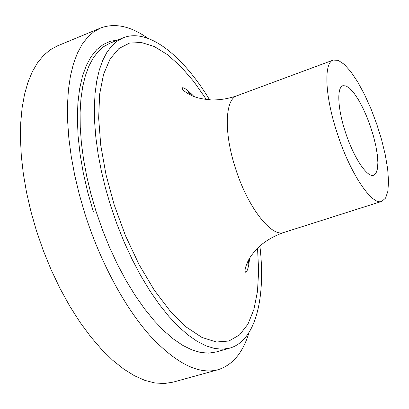 <?xml version="1.0" encoding="UTF-8"?>
<svg xmlns="http://www.w3.org/2000/svg" width="409" height="409" viewBox="0 0 409 409"><rect width="100%" height="100%" fill="white"/><g stroke="black" fill="none" stroke-linecap="round" stroke-linejoin="round"><path stroke-width="0.61" d="M249.015 332.543C242.977 352.681 232.649 365.073 218.028 369.726L173.079 382.149L164.331 383.53L154.919 382.972L144.934 380.401L134.479 375.759L123.676 369.03L112.669 360.232L101.601 349.409L90.629 336.663L79.934 322.134L69.678 305.988L60.026 288.457L51.145 269.792L43.185 250.272L36.273 230.211L30.885 211.346L26.57 192.537L23.374 174.055L21.334 156.141L20.45 139.014L20.711 122.894L22.091 107.956L24.535 94.356L27.986 82.219L32.367 71.636L37.597 62.684L43.584 55.399L50.241 49.796L57.47 45.869L100.558 28.027C114.944 22.705 130.711 26.125 147.853 38.293M218.028 369.726C198.636 374.895 175.824 363.391 149.597 335.216C124.443 306.765 100.067 261.576 84.781 213.34L79.218 194.147L74.673 175.057L71.207 156.315L68.85 138.181L67.613 120.88L67.485 104.622L68.446 89.591L70.45 75.946L73.446 63.809L77.357 53.272L82.107 44.397L87.618 37.229L93.799 31.774L100.558 28.027M259.894 246.024C265.916 297.302 255.891 340.728 229.802 348.115L222.501 349.204L214.577 348.483L206.116 345.881L197.194 341.362L187.93 334.915L178.431 326.556L168.825 316.351L159.254 304.388L149.863 290.799L140.793 275.763L132.194 259.475L124.208 242.179L116.964 224.132L110.583 205.62L105.507 188.227L101.33 170.921L98.104 153.937L95.854 137.496L94.607 121.816L94.351 107.076L95.067 93.451L96.723 81.079L99.269 70.077L102.654 60.532L106.805 52.505L111.657 46.043L117.122 41.151L123.129 37.827C148.242 27.613 182.854 55.69 209.633 99.832M345.447 132.245C337.609 108.748 336.673 87.337 342.885 85.711L346.024 85.9L349.777 88.39L353.933 93.007L358.284 99.479L362.619 107.46L366.72 116.545L370.406 126.294L373.499 136.253L375.845 145.941L377.338 154.899L377.885 162.675L377.446 168.876L376.019 173.145L373.657 175.221C367.364 178.063 353.57 157.537 345.447 132.245M337.287 133.431C324.843 96.059 323.591 62.582 333.248 60.077L338.269 60.358L344.25 64.346L350.845 71.708L357.722 81.958L364.537 94.54L370.978 108.82L376.755 124.116L381.602 139.73L385.304 154.945L387.666 169.06L388.55 181.371L387.87 191.233L385.61 198.058L381.822 201.366C372.047 205.834 350.227 173.733 337.287 133.431M93.283 211.509L87.715 192.158L83.293 172.935L80.077 154.162L78.099 136.131L77.367 119.126L77.868 103.39L79.561 89.131L82.378 76.519L86.243 65.675L91.069 56.703L96.749 49.642L103.17 44.515L110.231 41.314L117.818 39.99M229.802 348.115L216.095 351.991L208.641 353.131L200.579 352.461L191.974 349.925L182.93 345.477L173.544 339.112L163.937 330.845L154.244 320.733L144.592 308.872L135.139 295.39L126.028 280.462L117.409 264.28L109.418 247.092L102.189 229.152L95.839 210.742L90.813 193.437L86.698 176.207L83.548 159.29L81.391 142.915L80.246 127.281L80.098 112.577L80.931 98.973L82.715 86.611L85.394 75.609L88.911 66.053L93.201 58.006L98.191 51.503L103.794 46.575L109.934 43.201L123.129 37.827M189.439 91.979L192.025 95.752M248.519 260.073L248.795 264.633M249.638 258.14C248.718 266.673 247.435 271.407 245.778 272.343C244.291 271.31 245.129 267.358 248.294 260.487C249.843 257.782 251.755 253.713 261.039 245.022C267.639 239.613 275.288 235.415 283.989 232.424C271.617 237.655 247.813 207.532 235.553 168.554C223.646 132.444 224.996 99.167 236.995 95.742L333.248 60.077M257.532 248.248L258.657 270.835L257.476 291.464L253.907 309.47L247.92 324.173L239.556 334.899L228.943 341.024L216.3 342.006L201.974 337.445L186.453 327.169L170.328 311.269L154.29 290.17L139.101 264.633L125.507 235.748L114.198 204.858L106.003 174.669L100.767 145.348L98.656 118.155L99.653 94.167L103.584 74.228L110.144 58.906L118.937 48.502L129.53 43.083L141.453 42.516L154.259 46.508L167.526 54.683L180.86 66.58L193.922 81.698L206.402 99.53M283.989 232.424L381.822 201.366M186.969 89.96L190.522 95.067M247.757 261.535L248.094 267.752M236.995 95.742C228.406 98.702 219.889 100.098 211.453 99.929C198.953 98.881 194.761 96.861 191.729 95.619C184.842 92.066 181.708 89.443 182.317 87.761C184.198 87.48 188.125 90.42 194.096 96.585"/></g></svg>

